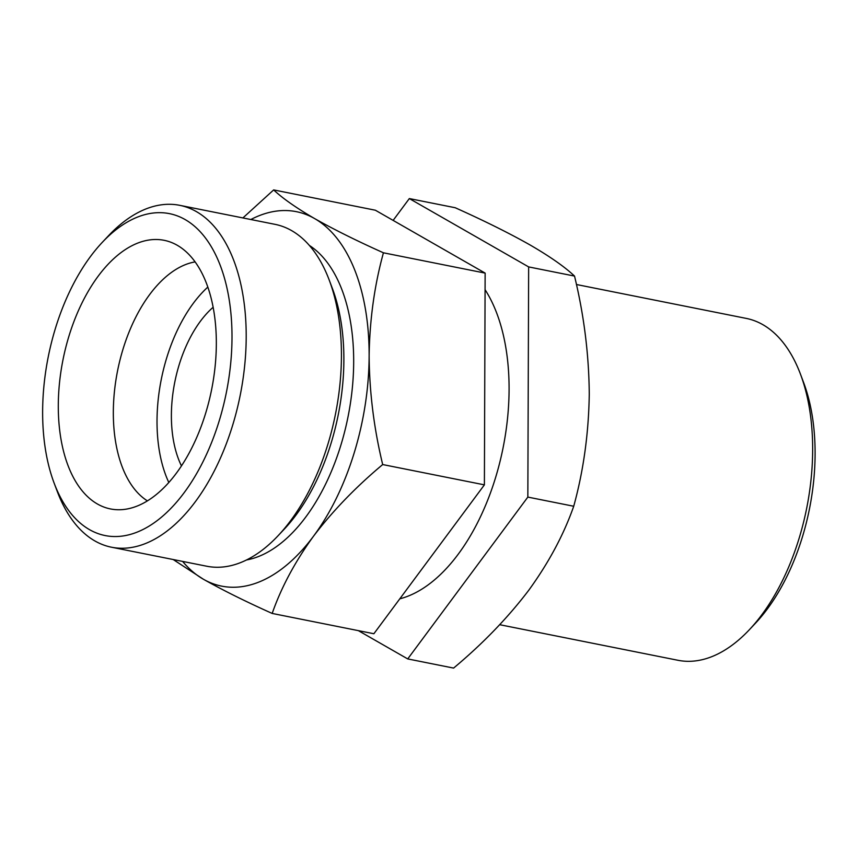 <?xml version="1.0" encoding="UTF-8"?>
<svg xmlns="http://www.w3.org/2000/svg" width="858" height="858" viewBox="0 0 858 858"><rect width="100%" height="100%" fill="white"/><g stroke="black" fill="none" stroke-linecap="round" stroke-linejoin="round"><path stroke-width="1.29" d="M485.07 289.682A174.313 96.461 101.3 0 1 509.084 389.478A174.313 96.461 101.3 0 1 399.807 598.82M358.344 630.641L407.722 658.923L527.842 497.093L528.646 266.913L409.33 198.573L393.125 220.399M409.33 198.573L455.212 207.733C484.362 220.817 509.287 233.215 530.008 244.927C549.935 256.488 564.768 266.87 574.528 276.072C584.041 315.401 588.953 354.772 589.264 394.187C588.674 433.429 583.494 470.785 573.723 506.252C563.781 534.598 548.809 562.58 528.807 590.186C507.925 617.685 482.861 643.65 453.603 668.082L407.722 658.923M250.858 219.519A190.916 105.652 101.3 0 1 314.618 218.576C333.698 229.365 356.638 240.776 383.429 252.799C374.431 285.435 369.669 319.809 369.133 355.898C369.423 392.17 373.938 428.389 382.689 464.553C355.748 487.087 332.69 510.982 313.502 536.218C295.055 561.668 281.274 587.408 272.179 613.438C245.367 601.404 222.426 589.993 203.367 579.225L173.187 559.534M242.9 217.932L273.659 189.918C282.69 198.412 296.342 207.968 314.618 218.576A190.916 105.652 101.3 0 1 369.133 355.898A190.916 105.652 101.3 0 1 313.502 536.218A190.916 105.652 101.3 0 1 203.367 579.225A190.916 105.652 101.3 0 1 182.615 561.411M216.334 343.768A136.958 75.794 101.3 0 1 121.278 509.684A136.958 75.794 101.3 0 1 62.988 359.781A136.958 75.794 101.3 0 1 174.356 243.747A136.958 75.794 101.3 0 1 216.334 343.768M232.003 337.644A164.135 90.83 101.3 0 1 160.382 518.082A164.135 90.83 101.3 0 1 54.129 483.097A164.135 90.83 101.3 0 1 102.145 242.503A164.135 90.83 101.3 0 1 232.003 337.644M147.415 500.879A124.517 68.908 101.3 0 1 117.589 370.677A124.517 68.908 101.3 0 1 195.109 261.904M168.822 482.496A124.517 68.908 101.3 0 1 207.818 287.098M181.467 465.905A99.614 55.127 101.3 0 1 213.127 307.271M576.415 284.502L746.213 318.393A174.313 96.461 101.3 0 1 800.45 374.12L803.603 382.518A164.135 90.83 101.3 0 1 815.1 454.032A164.135 90.83 101.3 0 1 755.587 623.101L749.442 629.643A174.313 96.461 101.3 0 1 677.97 660.285L499.699 624.699M800.45 374.12A174.313 96.461 101.3 0 1 812.655 450.075A174.313 96.461 101.3 0 1 749.442 629.643M272.179 613.438L373.884 633.74L484.395 484.856L485.135 273.101L375.364 210.221L273.659 189.918M309.33 245.409A164.135 90.83 101.3 0 1 353.678 361.926A164.135 90.83 101.3 0 1 246.546 559.952M102.145 242.503L108.28 235.971A174.313 96.461 101.3 0 1 179.751 205.33L274.989 224.335A174.313 96.461 101.3 0 1 329.225 280.073L332.378 288.46A164.135 90.83 101.3 0 1 343.876 359.974A164.135 90.83 101.3 0 1 284.363 529.054L278.217 535.585A174.313 96.461 101.3 0 1 206.746 566.226L111.519 547.222A174.313 96.461 101.3 0 1 57.282 491.495L54.129 483.097M329.225 280.073A174.313 96.461 101.3 0 1 341.43 356.016A174.313 96.461 101.3 0 1 278.217 535.585M179.751 205.33A174.313 96.461 101.3 0 1 246.203 337.012A174.313 96.461 101.3 0 1 111.519 547.222M382.689 464.553L484.395 484.856M383.429 252.799L485.135 273.101M574.528 276.072L528.646 266.913M573.723 506.252L527.842 497.093"/></g></svg>
